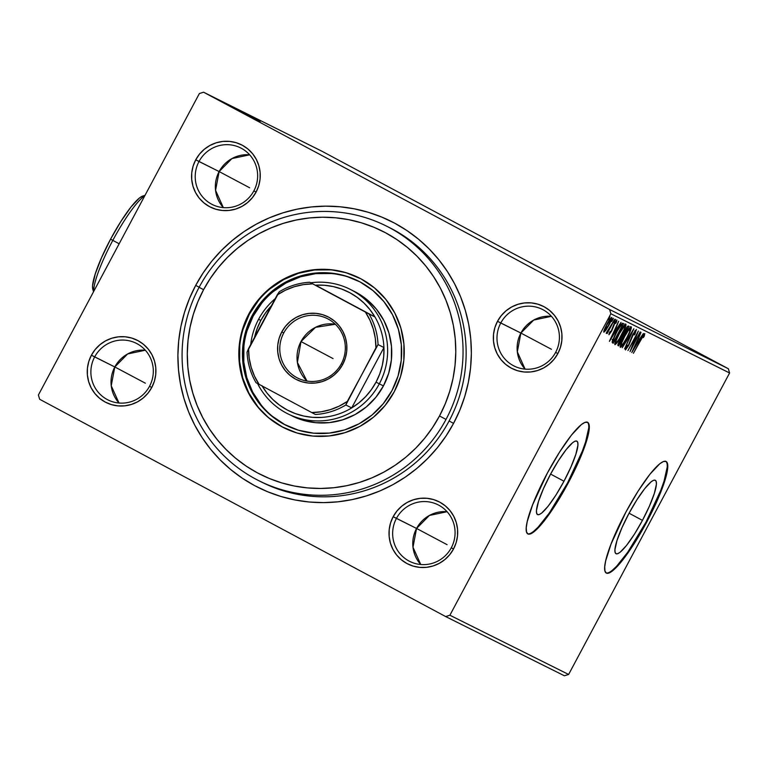 <?xml version="1.0" encoding="UTF-8"?>
<svg xmlns="http://www.w3.org/2000/svg" width="768" height="768" viewBox="0 0 768 768"><rect width="100%" height="100%" fill="white"/><g stroke="black" fill="none" stroke-linecap="round" stroke-linejoin="round"><path stroke-width="1.15" d="M386.122 225.926A142.397 140.016 116.5 0 1 446.016 419.424A142.397 140.016 116.5 0 1 259.008 480.787A142.397 140.016 116.5 0 1 199.123 287.29L203.568 289.709A136.07 133.786 116.5 0 1 385.622 232.81A136.07 133.786 116.5 0 1 439.498 415.978L446.016 419.424A142.397 140.016 -63.5 0 0 389.635 227.75A142.397 140.016 -63.5 0 0 199.123 287.29A142.397 140.016 116.5 0 1 386.122 225.926L389.222 227.472A142.397 140.016 116.5 0 1 449.107 420.97L453.562 423.389A148.733 146.237 116.5 0 1 254.582 485.587A148.733 146.237 116.5 0 1 195.696 285.389L189.456 298.579L184.512 312.307L180.912 326.438L178.704 340.848L177.898 355.382L178.512 369.907L180.528 384.278L183.926 398.362L188.688 412.032L194.755 425.136L202.07 437.568L210.566 449.194L220.166 459.907L230.774 469.603L242.275 478.186L254.582 485.587L267.552 491.712L281.078 496.522L295.027 499.968L309.254 502.003L323.635 502.618L338.016 501.811L352.272 499.574L366.269 495.946L379.862 490.954L392.918 484.646L405.322 477.091L416.947 468.346L427.68 458.506L437.424 447.658L446.083 435.917L453.562 423.389L459.811 410.198L464.755 396.47L468.346 382.339L470.563 367.93L471.36 353.395L470.755 338.87L468.739 324.499L465.331 310.416L460.579 296.746L454.512 283.642L447.187 271.21L438.691 259.584L429.091 248.87L418.493 239.174L406.982 230.592L394.685 223.19L381.706 217.066L368.179 212.256L354.24 208.81L340.013 206.774L325.632 206.16L311.242 206.966L296.986 209.194L282.998 212.822L269.405 217.814L256.349 224.131L243.946 231.686L232.32 240.432L221.587 250.272L211.843 261.12L203.184 272.861L195.696 285.389L199.162 287.222L195.696 285.389A148.733 146.237 116.5 0 1 394.685 223.19A148.733 146.237 116.5 0 1 453.562 423.389L449.107 420.97A142.397 140.016 -63.5 0 0 387.667 226.714M451.296 547.776A31.642 31.114 -63.5 0 0 438.768 505.181A31.642 31.114 -63.5 0 0 396.432 518.41L393.168 516.682A34.81 34.224 116.5 0 1 439.738 502.128A34.81 34.224 116.5 0 1 453.523 548.986L451.296 547.776A31.642 31.114 116.5 0 1 409.738 561.408A31.642 31.114 116.5 0 1 396.432 518.41A31.642 31.114 116.5 0 1 437.99 504.778A31.642 31.114 116.5 0 1 451.296 547.776L453.523 548.986L456.144 542.688L457.498 536.006L457.546 529.2L456.278 522.547L453.744 516.278L450.038 510.643L445.315 505.872L439.738 502.128L433.536 499.565L426.941 498.288L420.211 498.336L413.597 499.699L407.366 502.349L401.741 506.16L396.95 511.008L393.168 516.682L390.547 522.989L389.194 529.661L389.146 536.467L390.413 543.13L392.947 549.389L396.653 555.024L401.376 559.795L406.954 563.539L413.155 566.102L419.75 567.379L426.48 567.341L433.094 565.968L439.325 563.318L444.95 559.507L449.741 554.669L453.523 548.986A34.81 34.224 116.5 0 1 406.954 563.539A34.81 34.224 116.5 0 1 393.168 516.682L416.563 528.451L396.432 518.41A31.642 31.114 -63.5 0 0 408.96 561.005A31.642 31.114 -63.5 0 0 451.296 547.776M149.53 386.275A31.642 31.114 -63.5 0 0 137.002 343.68A31.642 31.114 -63.5 0 0 94.666 356.918L91.411 355.19A34.81 34.224 116.5 0 1 137.981 340.637A34.81 34.224 116.5 0 1 151.757 387.485L149.53 386.275A31.642 31.114 116.5 0 1 107.981 399.917A31.642 31.114 116.5 0 1 94.666 356.918A31.642 31.114 116.5 0 1 136.224 343.277A31.642 31.114 116.5 0 1 149.53 386.275L151.757 387.485L154.378 381.187L155.741 374.506L155.779 367.709L154.512 361.046L151.978 354.778L148.282 349.152L143.549 344.371L137.981 340.637L131.779 338.074L125.184 336.787L118.454 336.835L111.84 338.208L105.6 340.848L99.984 344.669L95.184 349.507L91.411 355.19L88.79 361.488L87.427 368.17L87.389 374.966L88.656 381.629L91.19 387.898L94.886 393.523L99.619 398.304L105.187 402.048L111.389 404.602L117.984 405.888L124.714 405.84L131.328 404.467L137.568 401.827L143.194 398.006L147.984 393.168L151.757 387.485A34.81 34.224 116.5 0 1 105.187 402.048A34.81 34.224 116.5 0 1 91.411 355.19L114.806 366.96L94.666 356.918A31.642 31.114 -63.5 0 0 107.194 399.514A31.642 31.114 -63.5 0 0 149.53 386.275M253.862 190.877A31.642 31.114 -63.5 0 0 241.334 148.282A31.642 31.114 -63.5 0 0 198.998 161.52L195.744 159.792A34.81 34.224 116.5 0 1 242.314 145.238A34.81 34.224 116.5 0 1 256.09 192.096L253.862 190.877A31.642 31.114 116.5 0 1 212.314 204.518A31.642 31.114 116.5 0 1 198.998 161.52A31.642 31.114 116.5 0 1 240.557 147.878A31.642 31.114 116.5 0 1 253.862 190.877L256.09 192.096L258.71 185.789L260.074 179.107L260.112 172.31L258.845 165.648L256.31 159.379L252.614 153.754L247.882 148.973L242.314 145.238L236.112 142.675L229.517 141.398L222.787 141.437L216.173 142.81L209.933 145.459L204.307 149.27L199.517 154.109L195.744 159.792L193.123 166.09L191.76 172.771L191.722 179.578L192.989 186.23L195.523 192.499L199.219 198.134L203.952 202.906L209.52 206.65L215.722 209.203L222.317 210.49L229.046 210.442L235.661 209.069L241.901 206.429L247.526 202.608L252.317 197.77L256.09 192.096A34.81 34.224 116.5 0 1 209.52 206.65A34.81 34.224 116.5 0 1 195.744 159.792L219.13 171.562L198.998 161.52A31.642 31.114 -63.5 0 0 211.526 204.115A31.642 31.114 -63.5 0 0 253.862 190.877M555.629 352.378A31.642 31.114 -63.5 0 0 543.101 309.782A31.642 31.114 -63.5 0 0 500.765 323.011L497.501 321.293A34.81 34.224 116.5 0 1 544.07 306.73A34.81 34.224 116.5 0 1 557.856 353.587L555.629 352.378A31.642 31.114 116.5 0 1 514.07 366.01A31.642 31.114 116.5 0 1 500.765 323.011A31.642 31.114 116.5 0 1 542.323 309.379A31.642 31.114 116.5 0 1 555.629 352.378L557.856 353.587L560.477 347.29L561.83 340.608L561.878 333.811L560.611 327.149L558.077 320.88L554.371 315.254L549.648 310.474L544.07 306.73L537.869 304.176L531.274 302.89L524.544 302.938L517.93 304.31L511.699 306.95L506.074 310.771L501.283 315.61L497.501 321.293L494.88 327.59L493.526 334.272L493.478 341.069L494.746 347.731L497.28 354L500.986 359.626L505.709 364.406L511.286 368.141L517.488 370.704L524.083 371.99L530.813 371.942L537.427 370.57L543.658 367.92L549.283 364.109L554.074 359.27L557.856 353.587A34.81 34.224 116.5 0 1 511.286 368.141A34.81 34.224 116.5 0 1 497.501 321.293L520.896 333.053L500.765 323.011A31.642 31.114 -63.5 0 0 513.293 365.606A31.642 31.114 -63.5 0 0 555.629 352.378M642.451 520.378L629.069 513.216L642.451 520.378L634.435 534.182L626.592 545.366L620.141 552.23L617.75 553.68L616.042 553.728L615.101 552.355L614.938 549.629L616.982 540.566L621.878 527.923L628.867 513.6A41.645 7.594 -61.8 0 1 655.306 480.278A41.645 7.594 -61.8 0 1 642.451 520.378A41.645 7.594 -61.8 0 1 616.013 553.709A41.645 7.594 -61.8 0 1 628.867 513.6L636.893 499.805L644.726 488.621L651.178 481.757L653.568 480.298L655.277 480.259L656.227 481.622L656.381 484.349L654.336 493.411L649.44 506.064L642.451 520.378M563.981 481.238L550.598 474.077L563.981 481.238L555.965 495.043L548.122 506.227L541.67 513.091L539.28 514.541L537.571 514.589L536.63 513.216L536.467 510.49L538.512 501.427L543.408 488.784L550.397 474.461A41.645 7.594 -61.8 0 1 576.845 441.139A41.645 7.594 -61.8 0 1 563.981 481.238A41.645 7.594 -61.8 0 1 537.542 514.57A41.645 7.594 -61.8 0 1 550.397 474.461L558.422 460.666L566.256 449.482L572.707 442.618L575.107 441.158L576.806 441.12L577.757 442.483L577.91 445.21L575.866 454.272L570.97 466.925L563.981 481.238M527.616 533.779A63.293 11.53 118.2 0 0 567.514 483.005L568.061 483.293A63.293 11.53 -61.8 0 1 527.875 533.942A63.293 11.53 -61.8 0 1 547.411 472.992L532.589 504.883L527.213 521.702L526.243 527.75L526.493 531.898L527.933 533.971L530.515 533.904L534.154 531.696L543.965 521.261L549.763 513.446L562.051 494.093L578.688 461.539L586.118 442.31L588.259 434.592L589.229 428.534L588.989 424.397L587.549 422.323L584.957 422.39L581.328 424.598L571.517 435.024L559.603 452.026L547.411 472.992A63.293 11.53 -61.8 0 1 587.606 422.342A63.293 11.53 -61.8 0 1 568.061 483.293L567.514 483.005A63.293 11.53 118.2 0 0 587.318 422.218M606.086 572.918A63.293 11.53 118.2 0 0 645.984 522.144L646.531 522.432A63.293 11.53 -61.8 0 1 606.346 573.082A63.293 11.53 -61.8 0 1 625.882 512.131L611.059 544.022L605.683 560.842L604.714 566.89L604.954 571.037L606.403 573.11L608.986 573.043L612.624 570.835L622.435 560.4L628.234 552.586L640.522 533.232L657.158 500.678L664.589 481.45L666.73 473.731L667.699 467.674L667.459 463.536L666.019 461.453L663.427 461.53L659.798 463.738L649.987 474.163L638.074 491.165L625.882 512.131A63.293 11.53 -61.8 0 1 666.067 461.482A63.293 11.53 -61.8 0 1 646.531 522.432L645.984 522.144A63.293 11.53 118.2 0 0 665.789 461.357M145.334 350.218A31.642 31.114 -63.5 0 0 114.806 366.96L127.632 353.962L145.334 350.218M145.334 383.184L114.806 366.96L145.334 383.184M551.434 316.31A31.642 31.114 -63.5 0 0 520.896 333.053L533.722 320.064L551.434 316.31M551.434 349.286L520.896 333.053L551.434 349.286M447.101 511.709A31.642 31.114 -63.5 0 0 416.563 528.451L429.389 515.462L447.101 511.709M447.101 544.685L416.563 528.451L447.101 544.685M249.667 154.819A31.642 31.114 -63.5 0 0 219.13 171.562L231.965 158.563L249.667 154.819M249.667 187.786L219.13 171.562L249.667 187.786M728.342 368.726L609.61 309.504L203.606 92.218L322.339 151.44L728.342 368.726L729.6 372.989L568.627 674.458L449.894 615.235L610.867 313.766L729.6 372.989L568.627 674.458L564.394 675.782L445.661 616.56L564.394 675.782L568.627 674.458L449.894 615.235L445.661 616.56L39.658 399.274L445.661 616.56L449.894 615.235L610.867 313.766L609.61 309.504L610.867 313.766L729.6 372.989L728.342 368.726L322.339 151.44L203.606 92.218L609.61 309.504L728.342 368.726M208.368 94.685L222.97 102.499L208.282 94.646M225.283 103.651L211.488 96.25L225.312 103.67M227.971 104.995L213.456 97.219L228.019 105.014M219.773 100.387L239.27 110.813L219.581 100.291M225.264 103.123L245.194 113.76L225.178 103.085M230.851 105.907L248.851 115.584L230.813 105.888M237.158 109.056L256.637 119.472L237.158 109.056M240.989 110.947L260.294 121.296L240.922 110.918M258.394 120.346L237.994 109.469L258.394 120.346M232.656 106.8L252.854 117.59L232.589 106.762M227.443 104.189L247.718 115.037L227.328 104.141M222.067 101.51L242.342 112.358L221.962 101.462M236.064 109.21L215.664 98.333L236.064 109.21M214.003 97.555L212.15 96.576L214.003 97.555M210.038 95.52L213.226 97.258L210.01 95.539M208.397 94.762L206.544 93.782L208.397 94.762M199.373 93.542L38.4 395.011L199.373 93.542L203.606 92.218L199.373 93.542M605.894 330.23L611.866 318.336L611.779 317.434L610.963 317.894L608.237 321.792L603.744 331.949L605.568 330.682L608.87 325.296C611.04 321.245 612.01 318.624 611.779 317.434C610.637 317.942 608.986 320.227 606.835 324.278L604.387 329.491L603.888 332.218L605.894 330.23M614.794 319.258L606.269 333.408L608.016 331.296L607.171 333.542L614.794 319.258L606.326 332.813L608.016 331.296L607.171 333.542L614.794 319.258M608.957 334.752L611.789 330.701L614.88 323.098L615.994 321.763L615.581 323.453L616.445 322.214L616.906 319.997L614.506 323.107L611.174 331.2L609.917 332.986L610.33 331.306L609.014 333.917L608.957 334.752L611.491 331.267L614.429 323.894L615.994 321.763L615.581 323.453L616.445 322.214L616.906 319.997L614.112 323.827L611.174 331.2L609.878 332.986L610.33 331.306L609.514 332.448L608.957 334.752M622.8 323.251L620.16 325.642L615.619 333.446L612.346 340.982L612.662 342.941L613.21 343.21L623.645 323.674L622.8 323.251C621.456 323.482 619.306 326.429 616.33 332.083L612.182 341.808L613.21 343.21L623.645 323.674L622.8 323.251M629.021 326.352L627.485 326.467L624.269 331.507L618.134 344.026L617.856 345.226L618.586 345.898L629.021 326.352L628.291 325.997C627.475 326.179 626.208 327.888 624.48 331.114L622.387 336.394L619.824 340.378C618.182 343.459 617.606 345.216 618.067 345.638L618.586 345.898L629.021 326.352M633.878 328.781L622.243 347.722L631.344 333.485L624.605 348.893L633.83 328.752L622.243 347.722L631.344 333.485L624.605 348.893L633.878 328.781M640.186 331.92L632.419 346.464L638.371 331.018L627.946 350.563L636 336.125L630.029 351.6L640.186 331.92L632.419 346.464L638.371 331.018L627.946 350.563L636 336.125L630.029 351.6L640.186 331.92M640.627 340.426L643.325 335.846L643.306 337.603L644.246 336.173L644.717 333.562L642.835 335.798L633.408 353.29L640.358 340.282L643.699 335.578L643.306 337.603L644.246 336.173L644.774 333.581C643.68 334.32 642.24 336.49 640.454 340.09L633.408 353.29L640.627 340.426M631.786 352.483L643.382 333.514L639.36 339.446L638.342 338.938L641.011 332.342L631.786 352.483L643.382 333.514L639.36 339.446L638.342 338.938L641.011 332.342L631.786 352.483M636.442 329.424L632.851 334.33L628.886 344.294L626.794 347.818L627.379 345.206L626.525 346.301L625.45 349.958L628.742 345.331L633.773 333.331L635.395 331.44L634.214 334.973L634.973 334.099L636.442 329.424L632.851 334.33L628.214 345.658L626.525 347.952L627.379 345.206L626.525 346.301L625.45 349.958L628.531 345.715L633.12 334.493L635.395 331.44L634.214 334.973L634.973 334.099L636.442 329.424M627.178 337.699L631.315 328.109L631.354 326.957L630.768 326.909L628.262 329.856L622.55 339.955L620.534 344.832L620.275 347.376L622.781 344.957L627.178 337.699C630.163 332.141 631.517 328.522 631.229 326.822C629.606 327.619 627.312 330.816 624.355 336.413C621.322 342.038 619.968 345.696 620.275 347.376C621.926 346.512 624.221 343.286 627.178 337.699M621.811 335.021L625.939 325.43L625.978 324.278L625.392 324.23L623.366 326.506L617.174 337.277L615.158 342.154L614.909 344.688L617.405 342.278L621.811 335.021C624.787 329.462 626.141 325.834 625.853 324.144C624.23 324.941 621.936 328.138 618.979 333.725C615.946 339.36 614.592 343.008 614.909 344.688C616.55 343.824 618.854 340.608 621.811 335.021M609.456 341.338L621.043 322.378L617.03 328.301L616.013 327.802L618.682 321.197L609.408 341.318L621.043 322.378L617.03 328.301L616.013 327.802L618.682 321.197L609.456 341.338M614.938 321.072L615.11 319.795L613.834 322.589L614.938 321.072L614.477 320.832L613.834 322.589L615.571 319.334L614.477 320.842L614.938 321.072M612.806 320.016L612.979 318.739L611.702 321.523L613.44 318.269L612.346 319.786L612.806 320.016M609.331 318.278L609.504 317.002L608.227 319.795L609.965 316.541L608.87 318.048L609.331 318.278M39.658 399.274L38.4 395.011L39.658 399.274M260.563 481.546A142.397 140.016 -63.5 0 0 449.107 420.97A142.397 140.016 116.5 0 1 262.109 482.333L259.008 480.787M223.334 207.619L215.558 190.339L219.13 171.562A31.642 31.114 -63.5 0 0 223.334 207.619M420.758 564.518L412.992 547.238L416.563 528.451A31.642 31.114 -63.5 0 0 420.758 564.518M525.091 369.12L517.325 351.84L520.896 333.053A31.642 31.114 -63.5 0 0 525.091 369.12M119.002 403.018L111.226 385.738L114.806 366.96A31.642 31.114 -63.5 0 0 119.002 403.018M612.067 570.538L616.608 566.275L627.686 552.288L645.984 522.144L660.806 490.253L664.042 481.152L667.152 467.386M533.597 531.398L538.138 527.136L549.216 513.149L567.514 483.005L582.336 451.114L585.571 442.022L588.682 428.246M643.747 335.904L644.246 336.173L643.747 335.904M643.162 335.29L643.699 335.578L643.162 335.29M643.152 335.587L643.45 334.694M638.544 339.034L637.373 340.963L638.544 339.034M634.282 347.75L637.094 340.838L638.17 341.386L637.104 340.819L638.17 341.386L634.282 347.75L637.392 341.002L638.17 341.386L634.282 347.75M634.781 331.114L635.395 331.44L634.781 331.114M625.968 347.654L626.525 347.952L625.968 347.654M634.541 331.958L635.107 330.518M621.053 345.216L620.141 346.253M630.259 327.331L629.885 328.685M620.122 346.272L621.216 344.995M629.856 328.781L630.317 326.64M629.126 329.299L628.829 330.307M621.341 345.36C621.13 343.949 622.224 341.011 624.624 336.547L624.624 336.547C627.014 332.035 628.867 329.462 630.163 328.829L629.338 328.387L630.163 328.829C630.374 330.221 629.29 333.13 626.899 337.574C624.518 342.058 622.666 344.659 621.341 345.36L620.506 344.918L621.341 345.36L621.734 342.806L624.624 336.547L628.224 330.634L630.163 328.829L629.491 332.093L626.899 337.574L623.136 343.718L621.341 345.36M627.619 326.323L626.842 327.782L627.619 326.323M622.963 335.05L622.426 336.048L622.963 335.05M618.547 343.315L618.077 344.198L618.547 343.315M617.971 345.571L618.586 345.898L617.971 345.571M619.373 343.747L618.442 343.258L619.085 343.603L619.843 340.339L622.579 337.421L621.869 337.037L622.723 337.488L621.869 337.037L622.723 337.488L619.373 343.747L618.998 343.066L620.122 340.483L622.723 337.488L619.373 343.747M623.789 335.482L622.819 334.685L623.328 334.963L624.48 331.104L627.35 328.061L626.563 327.638L627.667 328.214L626.573 327.629L627.667 328.214L623.789 335.482L623.414 334.358L624.758 331.248L626.746 328.234L627.667 328.214L623.789 335.482M622.733 334.925L623.606 335.395M615.677 342.528L614.765 343.574M624.883 324.653L624.518 325.997M614.746 343.594L619.258 333.869C621.638 329.357 623.491 326.774 624.787 326.15L623.971 325.709L624.787 326.15C624.998 327.533 623.914 330.451 621.523 334.886C619.152 339.379 617.299 341.981 615.965 342.682C615.754 341.27 616.858 338.333 619.258 333.869L624.163 326.429L624.941 326.477L624.115 329.405L619.162 338.976L616.915 342.058L615.821 342.336M624.48 326.102L624.941 323.962M623.75 326.611L623.453 327.629M622.474 323.213L621.466 325.094L622.474 323.213M613.171 340.637L612.211 342.432L613.171 340.637M612.48 342.826L613.21 343.21L612.48 342.826M620.698 324.73L622.291 325.536L613.997 341.069L612.691 340.378L613.776 340.954M613.814 340.982L613.661 338.592L617.242 331.056L620.611 325.882L622.291 325.536L620.899 324.806L622.291 325.536L613.997 341.069L612.749 339.734L613.315 340.032L616.339 332.083L620.986 325.517L620.448 325.229L621.994 325.392L619.891 324.931M612.211 339.446L612.72 340.387M616.214 327.898L615.043 329.818L616.214 327.898M611.952 336.614L614.765 329.702L615.84 330.25L614.774 329.683L615.84 330.25L611.952 336.614L615.062 329.866L615.84 330.25L611.952 336.614M615.494 321.494L615.994 321.763L615.494 321.494M604.378 330.221L603.946 330.768M610.627 318.269L610.406 318.96M608.592 325.152L604.819 330.461L606.845 324.259L610.838 319.19L610.186 318.835L610.838 319.19L608.602 325.142L605.472 330.038L604.166 330.115L604.819 330.461L606.614 325.373L610.214 319.584L610.838 319.19L610.877 319.91L608.602 325.142M603.744 330.998L604.464 330.096M610.109 319.738L610.445 318.854M253.747 117.859L246.902 114.221L253.747 117.859M245.664 113.942L229.363 105.226L245.731 114M242.947 112.57L236.525 109.142L242.947 112.57M234.826 108.221L227.222 104.179L234.826 108.221M240.298 111.264L223.987 102.547L240.355 111.322M222.307 101.722L237.571 109.891L222.307 101.722M231.418 106.723L224.573 103.075L231.418 106.723M221.174 101.539L210.096 95.606L221.213 101.587M210.029 95.606L221.117 101.501L210.096 95.606M355.872 292.205L367.018 299.683L376.474 309.245L383.875 320.496L388.944 333.034L391.478 346.358L391.392 359.952L388.675 373.315L383.434 385.91A69.619 68.448 116.5 0 1 292.013 415.91M358.579 281.155A80.698 79.344 -63.5 0 0 253.133 316.176L252.096 315.667A80.698 79.344 116.5 0 1 358.07 280.896A80.698 79.344 116.5 0 1 392.006 390.538L383.242 403.709L372.134 414.931L359.098 423.773L344.64 429.907L329.309 433.085L313.709 433.19L298.426 430.214L284.045 424.282L271.123 415.613L260.17 404.534L251.587 391.488L245.712 376.963L242.774 361.517L242.88 345.754L246.029 330.269L252.096 315.667L260.851 302.496L271.968 291.274L285.005 282.422L299.462 276.298L314.784 273.12L330.394 273.014L345.677 275.981L360.058 281.923L372.97 290.592L383.933 301.661L392.515 314.717L398.39 329.242L401.328 344.688L401.222 360.451L398.074 375.936L392.006 390.538A80.698 79.344 116.5 0 1 286.032 425.309A80.698 79.344 116.5 0 1 252.096 315.667L253.133 316.176A80.698 79.344 -63.5 0 0 286.55 425.568M359.222 277.93A83.856 82.454 -63.5 0 0 249.35 314.198L248.842 313.939A83.856 82.454 116.5 0 1 358.963 277.805A83.856 82.454 116.5 0 1 394.234 391.747L385.133 405.437L373.584 417.091L360.038 426.288L345.014 432.662L329.078 435.965L312.864 436.07L296.976 432.989L282.038 426.816L268.618 417.802L257.222 406.291L248.304 392.736L242.198 377.635L239.146 361.594L239.251 345.206L242.525 329.117L248.842 313.939L257.942 300.25L269.482 288.595L283.037 279.398L298.061 273.024L313.987 269.722L330.202 269.616L346.09 272.707L361.027 278.87L374.458 287.885L385.843 299.395L394.762 312.95L400.867 328.051L403.92 344.093L403.814 360.48L400.541 376.57L394.234 391.747A83.856 82.454 116.5 0 1 284.102 427.882A83.856 82.454 116.5 0 1 248.842 313.939L249.35 314.198A83.856 82.454 -63.5 0 0 284.362 428.016M446.016 419.424L439.498 415.978L445.21 403.901L449.731 391.344L453.024 378.413L455.04 365.232L455.779 351.936L455.222 338.65L453.379 325.498L450.259 312.605L445.91 300.106L440.362 288.115L433.661 276.749L425.885 266.112L417.11 256.31L407.405 247.44L396.874 239.578L385.622 232.81L373.757 227.203L361.382 222.806L348.624 219.658L335.606 217.795L322.454 217.229L309.283 217.968L296.246 220.013L283.44 223.334L271.008 227.894L259.056 233.664L247.709 240.586L237.082 248.582L227.261 257.587L218.342 267.514L210.422 278.256L203.568 289.709L197.856 301.786L193.334 314.342L190.051 327.274L188.026 340.454L187.286 353.75L187.843 367.037L189.686 380.189L192.806 393.082L197.155 405.581L202.714 417.571L209.405 428.938L217.181 439.574L225.965 449.376L235.661 458.246L246.192 466.109L257.443 472.877L269.318 478.483L281.693 482.88L294.442 486.029L307.469 487.891L320.621 488.458L333.782 487.718L346.829 485.674L359.626 482.362L372.058 477.792L384.01 472.022L395.357 465.101L405.994 457.104L415.814 448.099L424.723 438.173L432.643 427.43L439.498 415.978A136.07 133.786 116.5 0 1 257.443 472.877A136.07 133.786 116.5 0 1 203.568 289.709L199.123 287.29A142.397 140.016 -63.5 0 0 255.494 478.973A142.397 140.016 -63.5 0 0 446.016 419.424M330.72 269.875L314.506 269.981L298.57 273.283L283.546 279.658L270 288.845M258.451 300.509L249.35 314.198L243.043 329.376M239.77 345.466L239.664 361.853L242.717 377.894L248.822 392.995L257.741 406.55M269.126 418.061L282.557 427.075M261.888 303.014L253.133 316.176L247.056 330.787M243.907 346.272L243.802 362.035L246.739 377.472L252.614 391.997L261.197 405.053M272.16 416.122L285.072 424.8M331.43 273.523L315.821 273.629L300.49 276.816L286.032 282.941L272.995 291.792M350.026 289.258A69.619 68.448 116.5 0 1 379.306 383.856L383.434 385.91L379.306 383.856A69.619 68.448 116.5 0 1 287.875 413.856A69.619 68.448 116.5 0 1 257.587 383.558A69.619 68.448 -63.5 0 0 317.856 420.941A69.619 68.448 -63.5 0 0 379.306 383.856A69.619 68.448 -63.5 0 0 375.792 311.827A69.619 68.448 -63.5 0 0 310.79 282.778A69.619 68.448 116.5 0 1 350.026 289.258L354.154 291.322A69.619 68.448 116.5 0 1 383.434 385.91L375.878 397.277L366.288 406.954L355.046 414.586L342.576 419.875L329.347 422.621L315.888 422.717L302.698 420.144L291.878 415.843M341.357 363.782A33.226 32.669 -63.5 0 0 328.205 319.056A33.226 32.669 -63.5 0 0 283.747 332.947L281.789 331.91A35.126 34.541 116.5 0 1 328.781 317.222A35.126 34.541 116.5 0 1 342.691 364.502L341.357 363.782A33.226 32.669 116.5 0 1 297.725 378.096A33.226 32.669 116.5 0 1 283.747 332.947A33.226 32.669 116.5 0 1 327.379 318.634A33.226 32.669 116.5 0 1 341.357 363.782L342.691 364.502L338.88 370.234L334.042 375.12L328.368 378.97L322.07 381.638L315.398 383.021L308.611 383.069L301.958 381.773L295.699 379.19L290.074 375.418L285.302 370.598L281.568 364.915L279.014 358.598L277.728 351.869L277.776 345.014L279.149 338.266L281.789 331.91L285.6 326.179L290.438 321.293L296.112 317.443L302.41 314.774L309.082 313.392L315.869 313.344L322.531 314.64L328.781 317.222L334.406 320.995L339.178 325.814L342.912 331.498L345.475 337.824L346.752 344.544L346.704 351.408L345.331 358.147L342.691 364.502A35.126 34.541 116.5 0 1 295.699 379.19A35.126 34.541 116.5 0 1 281.789 331.91L283.747 332.947A33.226 32.669 -63.5 0 0 296.899 377.674A33.226 32.669 -63.5 0 0 341.357 363.782M335.347 324.25A33.226 32.669 -63.5 0 0 300.989 341.549L315.494 327.36L335.347 324.25M333.053 358.589L300.989 341.549L333.053 358.589M261.936 385.661L266.938 392.986L272.88 399.542L279.658 405.226L287.136 409.92L295.19 413.539L303.667 416.026L312.422 417.331L321.283 417.427A66.451 65.338 -63.5 0 0 351.696 407.923L345.811 404.986L347.309 401.434A64.55 63.475 116.5 0 1 311.75 412.55L256.051 382.723A66.451 65.338 116.5 0 1 247.046 352.128L248.554 348.576L249.178 358.042L251.174 367.296L254.496 376.128L259.075 384.355A64.55 63.475 116.5 0 1 248.554 348.576L277.171 294.989A64.55 63.475 116.5 0 1 312.73 283.872L303.35 284.621L294.173 286.762L285.379 290.246L277.171 294.989L279.293 291.744L247.046 352.128A66.451 65.338 -63.5 0 0 256.051 382.723L311.75 412.55L321.13 411.792L330.317 409.651L339.101 406.176L347.309 401.434L378.048 344.592L383.933 347.53L351.696 407.923L345.811 404.986L375.926 347.837L375.312 338.371L373.315 329.117L369.984 320.285L365.405 312.058L309.706 282.24A66.451 65.338 -63.5 0 0 279.293 291.744A66.451 65.338 116.5 0 1 309.706 282.24L374.938 316.934L315.59 285.178A66.451 65.338 116.5 0 1 374.938 316.934L369.936 309.61L363.994 303.053L357.216 297.37L349.738 292.675L341.683 289.056L333.197 286.57L324.451 285.274L315.59 285.178L374.938 316.934A66.451 65.338 116.5 0 1 383.933 347.53A66.451 65.338 116.5 0 1 376.042 382.128L379.738 373.939L382.31 365.338L383.722 356.486L383.933 347.53L351.696 407.923L359.011 402.768L365.587 396.672L371.299 389.75L376.042 382.128L379.306 383.856L376.042 382.128A66.451 65.338 116.5 0 1 351.696 407.923A66.451 65.338 116.5 0 1 321.283 417.427A66.451 65.338 116.5 0 1 262.128 385.997M258.605 319.258A69.619 68.448 -63.5 0 0 250.723 344.515A69.619 68.448 116.5 0 1 258.605 319.258A69.619 68.448 116.5 0 1 275.203 298.666A69.619 68.448 -63.5 0 0 258.605 319.258L260.832 320.467L258.605 319.258M254.525 337.392A66.451 65.338 116.5 0 1 260.832 320.467L257.136 328.656L254.525 337.392M271.382 305.818L265.574 312.845L260.832 320.467A66.451 65.338 116.5 0 1 271.382 305.818M311.75 412.55L315.398 414.49A66.451 65.338 -63.5 0 0 345.811 404.986A66.451 65.338 116.5 0 1 315.398 414.49L311.75 412.55M383.933 347.53A66.451 65.338 -63.5 0 0 374.938 316.934L369.053 313.997A66.451 65.338 116.5 0 1 378.048 344.592L383.933 347.53M306.998 381.072L297.389 362.419L300.989 341.549A33.226 32.669 -63.5 0 0 306.998 381.072M378.048 344.592A66.451 65.338 -63.5 0 0 369.053 313.997L365.405 312.058A64.55 63.475 116.5 0 1 375.926 347.837L378.048 344.592M112.81 240.374L110.582 239.155A53.798 9.802 118.2 0 0 92.813 289.286L92.592 285.706L95.242 273.994L101.558 257.654L110.582 239.155L120.95 221.338L131.069 206.89L139.411 198.019L142.723 196.061A53.798 9.802 118.2 0 0 110.582 239.155L112.81 240.374A56.957 10.378 118.2 0 0 93.715 291.408A56.957 10.378 -61.8 0 1 112.81 240.374L119.155 243.763L112.81 240.374A56.957 10.378 -61.8 0 1 144.787 195.763A56.957 10.378 118.2 0 0 112.81 240.374M587.05 422.054L587.606 422.342M665.52 461.194L666.067 461.482M623.626 335.405L622.531 334.819M286.032 425.309L287.069 425.827M284.621 428.141L284.102 427.882M359.482 278.064L358.963 277.805M93.523 291.773L92.813 289.286M145.027 195.322L142.704 196.07"/></g></svg>
